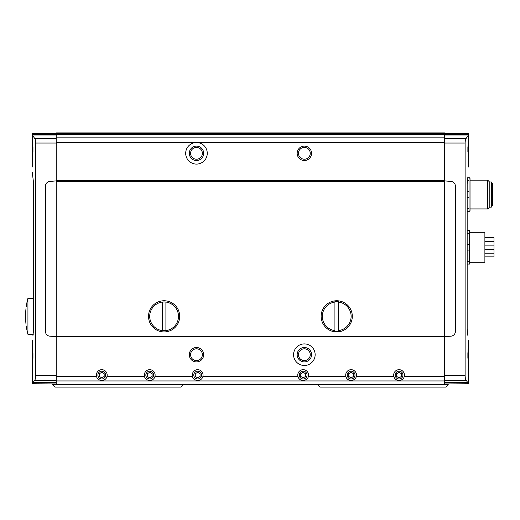 <?xml version="1.0" encoding="UTF-8"?>
<svg xmlns="http://www.w3.org/2000/svg" width="520" height="520" viewBox="0 0 520 520"><rect width="100%" height="100%" fill="white"/><g stroke="black" fill="none" stroke-linecap="round" stroke-linejoin="round"><path stroke-width="0.78" d="M96.519 376.298C97.539 381.765 106.015 381.758 107.029 376.298A5.395 5.395 0 0 0 102.388 369.72A5.395 5.395 0 0 0 96.519 376.298L56.218 376.298L56.218 384.67L444.613 384.67L56.218 384.67M444.613 133.354L56.218 133.354L56.218 132.931L444.613 132.931L444.613 384.67M393.803 376.298C394.829 381.765 403.306 381.758 404.313 376.298A5.395 5.395 0 0 0 399.672 369.72A5.395 5.395 0 0 0 393.803 376.298L356.363 376.298C355.355 381.758 346.879 381.765 345.859 376.298A5.395 5.395 0 0 1 351.728 369.72A5.395 5.395 0 0 1 356.363 376.298M297.908 376.298C298.928 381.765 307.405 381.758 308.412 376.298A5.395 5.395 0 0 0 303.778 369.72A5.395 5.395 0 0 0 297.908 376.298L202.924 376.298C201.916 381.758 193.44 381.765 192.419 376.298A5.395 5.395 0 0 1 198.289 369.72A5.395 5.395 0 0 1 202.924 376.298M144.469 376.298C145.49 381.765 153.966 381.758 154.98 376.298A5.395 5.395 0 0 0 150.339 369.72A5.395 5.395 0 0 0 144.469 376.298L107.029 376.298M484.887 256.887L494 256.887L494 237.705L484.887 237.705M484.887 249.451L494 249.451M484.887 245.135L494 245.135M484.887 241.384L494 241.384M484.887 253.201L494 253.201M467.168 211.328L469.066 211.328L469.066 177.769L467.688 177.769M469.625 211.328L470.028 210.477L470.028 178.627L469.625 177.769M469.066 180.57L467.311 180.57M469.066 208.533L467.168 208.533M469.066 197.347L467.168 197.347M469.066 191.75L467.168 191.75M467.168 233.311L469.547 233.311L469.547 230.51L467.168 230.51M467.168 250.094L469.547 250.094L469.547 264.075L467.168 264.075M469.547 261.274L467.168 261.274M469.547 250.094L469.547 244.491L467.168 244.491M165.906 330.616L165.906 302.068A14.384 14.384 0 0 0 162.312 302.068L162.312 330.616A14.384 14.384 0 0 0 178.49 316.342A14.384 14.384 0 0 0 165.906 302.068M338.526 330.616L338.526 301.464A14.983 14.983 0 0 0 334.925 301.464L334.925 302.068A14.384 14.384 0 0 0 334.925 330.616L334.925 331.214A14.983 14.983 0 0 0 338.526 331.214L338.526 330.616A14.384 14.384 0 0 0 338.526 302.068M32.903 336.063L33.663 329.024L33.663 183.787L32.246 172.198L33.663 183.787M467.922 176.781L467.168 183.787L467.168 329.024L467.935 336.063M32.246 167.056L32.246 159.53L32.955 152.067L32.246 133.653L32.331 135.05L34.639 138.365C35.276 139.048 35.633 140.602 35.711 143.026L35.711 375.615C35.633 378.04 35.276 379.594 34.639 380.276L32.246 383.74L32.253 365.664M32.26 346.151L32.246 365.709L32.955 358.254L32.246 340.47L32.246 348.673M32.26 139.971L32.26 159.477M468.572 139.971L468.585 133.653L468.5 135.05L466.193 138.365C465.556 139.048 465.205 140.602 465.121 143.026L465.121 375.615C465.205 378.04 465.562 379.594 466.193 380.276L468.585 383.74L468.585 365.709L467.883 353.541L467.883 358.254M468.572 365.644L468.572 346.157M468.585 348.673L468.585 340.47L467.883 353.541M468.585 167.056L468.585 159.53L467.883 147.362L467.883 152.067M468.572 159.465L468.585 139.906L467.883 147.362M468.559 133.653L444.613 133.653M468.585 163.365L468.585 133.653M32.273 133.653L56.218 133.653M32.246 163.365L32.246 133.653M468.585 383.74L444.613 383.949L468.585 383.949L448.207 383.949L448.207 384.67L445.809 387.069L319.943 387.069L317.544 384.67M32.246 383.74L56.218 383.949L32.246 383.949L52.624 383.949L52.624 384.67L448.207 384.67M148.525 316.342A15.58 15.58 0 0 0 171.899 329.836A15.58 15.58 0 0 0 171.899 302.848A15.58 15.58 0 0 0 148.525 316.342M321.139 316.342A15.58 15.58 0 0 0 344.519 329.836A15.58 15.58 0 0 0 344.519 302.848A15.58 15.58 0 0 0 321.139 316.342M444.613 336.375L56.218 336.375L56.218 133.354M56.218 180.882L49.809 181.441A4.797 4.797 0 0 0 45.428 186.219L45.428 331.383A4.797 4.797 0 0 0 49.809 336.161L56.218 336.719M185.686 153.309A10.79 10.79 0 0 0 201.864 162.656A10.79 10.79 0 0 0 201.864 143.969A10.79 10.79 0 0 0 185.686 153.309M297.167 153.309A7.196 7.196 0 0 0 307.957 159.542A7.196 7.196 0 0 0 307.957 147.082A7.196 7.196 0 0 0 297.167 153.309M444.613 336.719L451.022 336.161A4.797 4.797 0 0 0 455.403 331.383L455.403 186.219A4.797 4.797 0 0 0 451.022 181.441L444.613 180.882M56.218 336.375L56.218 376.298M293.572 354.699A10.79 10.79 0 0 0 309.751 364.046A10.79 10.79 0 0 0 309.751 345.358A10.79 10.79 0 0 0 293.572 354.699M189.28 354.699A7.196 7.196 0 0 0 200.07 360.932A7.196 7.196 0 0 0 200.07 348.472A7.196 7.196 0 0 0 189.28 354.699M298.467 153.309A5.896 5.896 0 0 0 307.307 158.418A5.896 5.896 0 0 0 307.307 148.207A5.896 5.896 0 0 0 298.467 153.309M190.58 153.309A5.896 5.896 0 0 0 199.42 158.418A5.896 5.896 0 0 0 199.42 148.207A5.896 5.896 0 0 0 190.58 153.309M189.28 153.309A7.196 7.196 0 0 0 200.07 159.542A7.196 7.196 0 0 0 200.07 147.082A7.196 7.196 0 0 0 189.28 153.309M190.58 354.699A5.896 5.896 0 0 0 199.42 359.808A5.896 5.896 0 0 0 199.42 349.596A5.896 5.896 0 0 0 190.58 354.699M298.467 354.699A5.896 5.896 0 0 0 307.307 359.808A5.896 5.896 0 0 0 307.307 349.596A5.896 5.896 0 0 0 298.467 354.699M297.167 354.699A7.196 7.196 0 0 0 307.957 360.932A7.196 7.196 0 0 0 307.957 348.472A7.196 7.196 0 0 0 297.167 354.699M334.925 302.068L334.925 330.616M162.312 302.068A14.384 14.384 0 0 0 162.312 330.616M469.547 262.275L484.887 262.275L484.887 232.31L469.547 232.31M469.547 233.311L469.547 244.491M491.361 205.816L492.563 205.816L492.563 183.281L491.361 183.281M489.203 207.136L491.361 207.136L491.361 181.961L489.203 181.961M487.734 180.167L487.734 208.936L489.203 207.461L489.203 181.636L487.734 180.167L470.028 180.167M33.267 334.321L27.93 334.321L27.93 298.356A68.627 68.627 0 0 0 26.208 306.748M26 308.548C26.266 306.235 26.266 306.235 26 308.548A68.608 68.608 0 0 0 26 324.136C26.266 326.45 26.266 326.45 26 324.136A68.608 68.608 0 0 1 26 308.548M299.845 379.334A5.395 5.395 0 0 0 301.346 380.159M304.986 380.159A5.395 5.395 0 0 0 306.481 379.334M305.558 376.46L305.558 373.698L303.16 372.313L300.762 373.698L300.762 376.46L303.16 377.845L305.558 376.46M299.273 375.076A3.887 3.887 0 0 0 305.103 378.443A3.887 3.887 0 0 0 305.103 371.716A3.887 3.887 0 0 0 299.273 375.076M347.796 379.334A5.395 5.395 0 0 0 349.297 380.159M352.931 380.159A5.395 5.395 0 0 0 354.432 379.334M353.509 376.46L353.509 373.698L351.111 372.313L348.712 373.698L348.712 376.46L351.111 377.845L353.509 376.46M347.224 375.076A3.887 3.887 0 0 0 353.054 378.443A3.887 3.887 0 0 0 353.054 371.716A3.887 3.887 0 0 0 347.224 375.076M395.746 379.334A5.395 5.395 0 0 0 397.248 380.159M400.881 380.159A5.395 5.395 0 0 0 402.382 379.334M401.459 376.46L401.459 373.698L399.061 372.313L396.663 373.698L396.663 376.46L399.061 377.845L401.459 376.46M395.174 375.076A3.887 3.887 0 0 0 401.005 378.443A3.887 3.887 0 0 0 401.005 371.716A3.887 3.887 0 0 0 395.174 375.076M194.357 379.334A5.395 5.395 0 0 0 195.858 380.159M199.492 380.159A5.395 5.395 0 0 0 200.993 379.334M200.07 376.46L200.07 373.698L197.672 372.313L195.273 373.698L195.273 376.46L197.672 377.845L200.07 376.46M193.785 375.076A3.887 3.887 0 0 0 199.615 378.443A3.887 3.887 0 0 0 199.615 371.716A3.887 3.887 0 0 0 193.785 375.076M146.406 379.334A5.395 5.395 0 0 0 147.907 380.159M151.548 380.159A5.395 5.395 0 0 0 153.042 379.334M152.12 376.46L152.12 373.698L149.721 372.313L147.323 373.698L147.323 376.46L149.721 377.845L152.12 376.46M145.834 375.076A3.887 3.887 0 0 0 151.665 378.443A3.887 3.887 0 0 0 151.665 371.716A3.887 3.887 0 0 0 145.834 375.076M98.456 379.334A5.395 5.395 0 0 0 99.957 380.159M103.597 380.159A5.395 5.395 0 0 0 105.092 379.334M104.169 376.46L104.169 373.698L101.77 372.313L99.372 373.698L99.372 376.46L101.77 377.845L104.169 376.46M97.884 375.076A3.887 3.887 0 0 0 103.714 378.443A3.887 3.887 0 0 0 103.714 371.716A3.887 3.887 0 0 0 97.884 375.076M52.624 384.67L55.023 387.069L180.889 387.069L183.287 384.67M54.301 383.949L56.218 384.072M444.613 380.952L56.218 380.952M444.613 376.298L404.313 376.298M345.859 376.298L308.412 376.298M192.419 376.298L154.98 376.298M468.526 134.706L444.613 134.706M468.54 134.011L444.613 134.011M32.305 134.706L56.218 134.706M32.292 134.011L56.218 134.011M444.613 181.435L56.218 181.435M444.613 336.167L56.218 336.167M35.711 143.026L56.218 143.026M35.711 375.615L56.218 375.615M444.613 133.959L56.218 133.959M444.613 134.362L56.218 134.362M444.613 137.845L56.218 137.845M444.613 142.5L56.218 142.5M444.613 180.745L56.218 180.745M444.613 180.953L56.218 180.953M444.613 181.227L56.218 181.227M465.121 375.615L444.613 375.615M465.121 143.026L444.613 143.026M444.613 336.648L56.218 336.648M444.613 336.856L56.218 336.856M468.5 135.05L444.613 135.05M466.193 138.365L444.613 138.365M466.193 380.276L444.613 380.276M467.974 382.356L444.613 382.356M32.331 135.05L56.218 135.05M34.639 138.365L56.218 138.365M34.639 380.276L56.218 380.276M32.864 382.356L56.218 382.356M32.955 147.362L32.955 152.067M32.955 353.541L32.955 358.254M487.734 208.936L470.028 208.936M33.663 298.356L27.93 298.356M26.208 325.93A68.627 68.627 0 0 0 27.93 334.321M446.531 384.072L444.613 384.072"/></g></svg>
